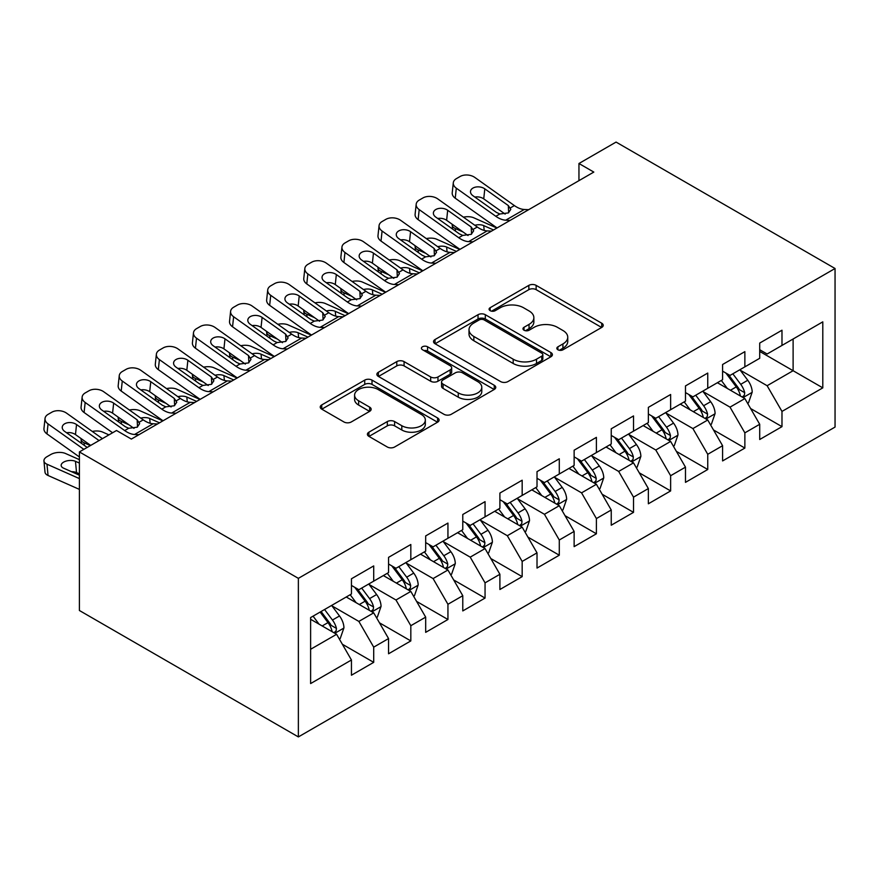 <?xml version="1.0" encoding="UTF-8"?>
<svg xmlns="http://www.w3.org/2000/svg" width="879" height="879" viewBox="0 0 879 879"><rect width="100%" height="100%" fill="white"/><g stroke="black" fill="none" stroke-linecap="round" stroke-linejoin="round"><path stroke-width="1.32" d="M557.901 349.776A3.604 2.088 0 0 0 563.01 349.776L601.719 327.427A5.153 2.978 0 0 0 603.225 325.329A5.153 2.978 0 0 0 601.719 323.219L536.135 285.367A5.153 2.978 0 0 0 528.85 285.367L490.141 307.716A3.604 2.088 0 0 0 489.087 309.188A3.604 2.088 0 0 0 490.141 310.661A3.604 2.088 0 0 0 495.251 310.661L500.25 307.76A16.481 9.515 0 0 1 523.565 307.76L529.037 310.924A16.481 9.515 0 0 1 533.861 317.649A16.481 9.515 0 0 1 529.037 324.384L524.027 327.274A3.604 2.088 0 0 0 522.972 328.746A3.604 2.088 0 0 0 524.027 330.218A3.604 2.088 0 0 0 529.125 330.218L534.135 327.329A16.481 9.515 0 0 1 557.451 327.329L562.912 330.482A16.481 9.515 0 0 1 567.746 337.206A16.481 9.515 0 0 1 562.912 343.942L557.901 346.831A3.604 2.088 0 0 0 556.846 348.304A3.604 2.088 0 0 0 557.901 349.776L557.901 346.831M368.927 432.171A5.153 2.978 0 0 0 367.411 434.281A5.153 2.978 0 0 0 368.927 436.38L387.32 447.004A5.153 2.978 0 0 0 394.605 447.004L437.599 422.184A5.153 2.978 0 0 0 439.104 420.085A5.153 2.978 0 0 0 437.599 417.975L372.015 380.113A5.153 2.978 0 0 0 364.73 380.113L321.747 404.933A5.153 2.978 0 0 0 320.231 407.043A5.153 2.978 0 0 0 321.747 409.142L343.964 421.975A5.153 2.978 0 0 0 351.248 421.975L369.652 411.35A5.153 2.978 0 0 0 371.158 409.251A5.153 2.978 0 0 0 369.652 407.142L358.632 400.78A13.778 7.955 0 0 1 354.589 395.154A13.778 7.955 0 0 1 363.104 387.804A13.778 7.955 0 0 1 378.124 389.529L421.294 414.459A13.778 7.955 0 0 1 425.326 420.085A13.778 7.955 0 0 1 416.822 427.436A13.778 7.955 0 0 1 401.802 425.711L394.605 421.557A5.153 2.978 0 0 0 387.32 421.557L368.927 432.171L368.927 436.38M79.396 451.927L298.366 578.349L298.366 736.921L79.396 610.498L79.396 451.927L116.511 430.501L131.356 439.071L593.808 172.075L578.953 163.505L578.953 180.645M578.953 163.505L616.069 142.079L835.05 268.502L298.366 578.349M500.623 381.585A5.153 2.978 0 0 0 507.908 381.585L550.891 356.775A5.153 2.978 0 0 0 552.408 354.666A5.153 2.978 0 0 0 550.891 352.567L485.318 314.704A5.153 2.978 0 0 0 478.033 314.704L435.039 339.525A5.153 2.978 0 0 0 433.534 341.623A5.153 2.978 0 0 0 435.039 343.733L500.623 381.585M423.92 350.556A3.604 2.088 0 0 1 427.579 351.062L427.579 346.776L494.24 385.266A5.153 2.978 0 0 1 495.756 387.375A5.153 2.978 0 0 1 494.24 389.474L451.257 414.295A5.153 2.978 0 0 1 443.972 414.295L378.399 376.432L378.399 372.235A5.153 2.978 0 0 0 376.882 374.333A5.153 2.978 0 0 0 378.399 376.432M378.399 372.235L396.792 361.61A5.153 2.978 0 0 1 404.076 361.61L430.677 376.959A5.153 2.978 0 0 0 437.962 376.959L450.158 369.916A5.153 2.978 0 0 0 451.674 367.818A5.153 2.978 0 0 0 450.158 365.708L422.48 349.721A3.604 2.088 0 0 1 421.415 348.249A3.604 2.088 0 0 1 423.645 346.326A3.604 2.088 0 0 1 427.579 346.776M298.366 736.921L835.05 427.073L835.05 268.502M759.709 351.435L793.111 370.718L793.111 338.997L822.799 321.857L781.98 345.425L781.98 330.218L759.709 343.074L759.709 358.291L744.865 366.862L744.865 351.644L722.593 364.499L722.593 379.717L707.749 388.287L707.749 373.07L685.477 385.925L685.477 401.143L670.633 409.713L670.633 394.495L648.361 407.362L648.361 422.568L633.517 431.139L633.517 415.932L611.246 428.787L611.246 444.005L596.401 452.575L596.401 437.357L574.13 450.213L574.13 465.43L559.286 474.001L559.286 458.783L537.014 471.638L537.014 486.856L522.17 495.426L522.17 480.209L499.898 493.064L499.898 508.282L485.054 516.852L485.054 501.645L462.783 514.501L462.783 529.707L447.938 538.278L447.938 523.071L425.678 535.926L425.678 551.144L410.823 559.714L410.823 544.497L388.562 557.352L388.562 572.57L373.707 581.14L373.707 565.922L351.446 578.778L351.446 593.995L310.617 617.563L310.617 683.565L351.446 659.997L336.602 634.286L310.617 619.277M822.799 321.857L822.799 387.859L781.98 411.427L767.125 385.716L740.217 370.18M750.611 408.537L781.98 426.645L781.98 411.427M781.98 426.645L759.709 439.5L759.709 424.282L744.865 432.853L730.009 407.142L703.101 391.605M713.495 429.963L744.865 448.07L744.865 432.853M744.865 448.07L722.593 460.926L722.593 445.719L707.749 454.289L692.905 428.567L665.996 413.031M676.38 451.388L707.749 469.496L707.749 454.289M707.749 469.496L685.477 482.362L685.477 467.145L670.633 475.715L655.789 450.004L628.881 434.468M639.275 472.825L670.633 490.932L670.633 475.715M670.633 490.932L648.361 503.788L648.361 488.57L633.517 497.14L618.673 471.43L591.765 455.893M602.159 494.251L633.517 512.358L633.517 497.14M633.517 512.358L611.246 525.213L611.246 509.996L596.401 518.566L581.557 492.855L554.649 477.319M565.043 515.676L596.401 533.784L596.401 518.566M596.401 533.784L574.13 546.639L574.13 531.421L559.286 540.003L544.442 514.281L517.533 498.745M527.927 537.102L559.286 555.209L559.286 540.003M559.286 555.209L537.014 568.065L537.014 552.858L522.17 561.428L507.326 535.718L480.417 520.181M490.812 558.539L522.17 576.635L522.17 561.428M522.17 576.635L499.898 589.501L499.898 574.284L485.054 582.854L470.21 557.143L443.302 541.607M453.696 579.964L485.054 598.072L485.054 582.854M485.054 598.072L462.783 610.927L462.783 595.709L447.938 604.28L433.094 578.569L406.186 563.032M416.58 601.39L447.938 619.497L447.938 604.28M447.938 619.497L425.678 632.353L425.678 617.135L410.823 625.705L395.979 599.994L369.07 584.458M379.464 622.815L410.823 640.923L410.823 625.705M410.823 640.923L388.562 653.778L388.562 638.572L373.707 647.142L358.863 621.42L331.954 605.884M342.349 644.241L373.707 662.348L373.707 647.142M373.707 662.348L351.446 675.215L351.446 659.997M351.446 585.425L358.863 589.71L373.707 581.14M310.617 649.284L336.602 634.286M388.562 563.999L395.979 568.284L410.823 559.714M358.863 621.42L373.707 612.85L346.249 596.995M388.562 638.572L373.707 612.85M425.678 542.574L433.094 546.859L447.938 538.278M395.979 599.994L410.823 591.424L383.365 575.569M425.678 617.135L410.823 591.424M462.783 521.137L470.21 525.422L485.054 516.852M433.094 578.569L447.938 569.999L420.481 554.144M462.783 595.709L447.938 569.999M499.898 499.711L507.326 503.997L522.17 495.426M470.21 557.143L485.054 548.573L457.596 532.707M499.898 574.284L485.054 548.573M537.014 478.286L544.442 482.571L559.286 474.001M507.326 535.718L522.17 527.136L494.701 511.281M537.014 552.858L522.17 527.136M574.13 456.86L581.557 461.145L596.401 452.575M544.442 514.281L559.286 505.711L531.817 489.856M574.13 531.421L559.286 505.711M611.246 435.424L618.673 439.709L633.517 431.139M581.557 492.855L596.401 484.285L568.933 468.43M611.246 509.996L596.401 484.285M648.361 413.998L655.789 418.283L670.633 409.713M618.673 471.43L633.517 462.859L606.049 447.004M648.361 488.57L633.517 462.859M685.477 392.572L692.905 396.858L707.749 388.287M655.789 450.004L670.633 441.434L643.164 425.568M685.477 467.145L670.633 441.434M722.593 371.147L730.009 375.432L744.865 366.862M692.905 428.567L707.749 419.997L680.28 404.142M722.593 445.719L707.749 419.997M759.709 349.721L767.125 354.006L781.98 345.425M730.009 407.142L744.865 398.572L717.396 382.717M759.709 424.282L744.865 398.572M767.125 385.716L793.111 370.718L822.799 387.859M559.352 350.281L562.912 348.227A16.481 9.515 0 0 0 567.746 341.491L567.746 337.206M533.861 317.649L533.861 321.934A16.481 9.515 0 0 1 529.037 328.669L525.466 330.724M601.643 327.471L536.135 289.652A5.153 2.978 0 0 0 528.85 289.652L491.592 311.166M550.825 356.808L485.318 318.989A5.153 2.978 0 0 0 478.033 318.989L435.116 343.766M541.783 356.138A3.604 2.088 0 0 0 542.837 354.666A3.604 2.088 0 0 0 541.783 353.193L484.23 319.967A3.604 2.088 0 0 0 479.121 319.967L473.847 323.011A16.481 9.515 0 0 0 469.012 329.746A16.481 9.515 0 0 0 473.847 336.47L513.182 359.192A16.481 9.515 0 0 0 536.509 359.192L541.783 356.138L541.783 360.423A3.604 2.088 0 0 0 542.837 358.951L542.837 354.666M469.012 329.746L469.012 334.031A16.481 9.515 0 0 0 473.847 340.755L473.847 336.47M541.783 360.423L536.509 363.477A16.481 9.515 0 0 1 513.182 363.477L473.847 340.755M378.464 376.476L396.792 365.895L396.792 361.61M451.674 367.818L451.674 372.103A5.153 2.978 0 0 1 450.158 374.201L437.962 381.244A5.153 2.978 0 0 1 430.677 381.244L404.076 365.895A5.153 2.978 0 0 0 396.792 365.895M427.579 351.062L494.174 389.518M458.267 392.891A13.778 7.955 0 0 0 473.287 394.616A13.778 7.955 0 0 0 481.791 387.265A13.778 7.955 0 0 0 477.758 381.64L462.552 372.861A5.153 2.978 0 0 0 455.267 372.861L443.06 379.904A5.153 2.978 0 0 0 441.555 382.013A5.153 2.978 0 0 0 443.06 384.112L458.267 392.891L458.267 397.176A13.778 7.955 0 0 0 473.287 398.901A13.778 7.955 0 0 0 481.791 391.551L481.791 387.265M441.555 382.013L441.555 386.299A5.153 2.978 0 0 0 443.06 388.397L443.06 384.112M458.267 397.176L443.06 388.397M425.326 420.085L425.326 424.37A13.778 7.955 0 0 1 416.822 431.721A13.778 7.955 0 0 1 401.802 429.996L394.605 425.843A5.153 2.978 0 0 0 387.32 425.843L368.993 436.423M354.589 395.154L354.589 399.44A13.778 7.955 0 0 0 358.632 405.065L358.632 400.78M369.587 411.394L358.632 405.065M437.522 422.228L372.015 384.409A5.153 2.978 0 0 0 364.73 384.409L321.813 409.185M747.611 403.329L748.501 402.813L752.204 392.1A13.91 8.032 -120 0 0 747.765 380.255L739.887 369.729M496.877 228.035L473.803 217.805A10.493 5.318 -5.4 0 0 463.442 217.168M727.318 388.441L721.329 380.442M463.035 231.968L455.245 228.518L455.487 231.122M718.528 383.365L717.846 382.453M742.239 397.055L744.392 395.121L744.7 392.693A13.91 8.032 -120 0 0 740.722 384.332L732.833 373.806M728.328 374.454L738.074 387.463A7.087 4.087 60 0 1 739.36 389.606L744.7 392.693M452.278 224.321A10.493 5.318 -5.4 0 0 452.213 225.222A10.493 5.318 -5.4 0 0 455.245 228.518M474.814 225.266A8.394 4.252 174.6 0 1 483.736 225.617L493.537 229.968M725.889 373.048L736.261 386.903A13.91 8.032 60 0 1 740.25 395.264L740.525 396.066M510.106 220.398L505.722 220.189A26.249 15.152 60 0 1 495.833 216.3L456.311 188.183L455.245 198.204A10.493 6.724 -173.9 0 1 452.224 192.809L453.3 182.788A10.493 6.724 6.1 0 0 456.311 188.183M497.129 227.892A39.368 22.733 60 0 1 494.767 226.321L455.245 198.204M528.664 209.685L524.28 209.477A26.249 15.152 60 0 1 514.391 205.587L474.869 177.47A10.493 6.724 6.1 0 0 460.069 176.514L456.366 178.657A10.493 6.724 6.1 0 0 453.3 182.788M508.666 212.718L508.315 205.565L510.798 209.367L508.348 212.916L499.832 213.993L496.437 212.421L472.924 195.698A8.394 5.373 -173.9 0 1 470.507 191.38A8.394 5.373 -173.9 0 1 472.968 188.073A8.394 5.373 -173.9 0 1 484.801 188.842L483.736 198.863L505.15 214.102M483.736 198.863A8.394 5.373 6.1 0 0 474.847 197.061M508.315 205.565L484.801 188.842M710.496 424.755L711.386 424.238L715.088 413.526A13.91 8.032 -120 0 0 710.65 401.681L702.771 391.155M459.761 249.46L436.687 239.231A10.493 5.318 -5.4 0 0 426.326 238.594M690.202 409.878L684.214 401.879M425.919 253.394L418.129 249.944L418.371 252.548M681.412 404.79L680.731 403.89M705.123 418.492L707.276 416.547L707.584 414.119A13.91 8.032 -120 0 0 703.607 405.757L695.718 395.231M691.213 395.891L700.959 408.889A7.087 4.087 60 0 1 702.244 411.042L707.584 414.119M415.163 245.746A10.493 5.318 -5.4 0 0 415.097 246.647A10.493 5.318 -5.4 0 0 418.129 249.944M437.698 246.691A8.394 4.252 174.6 0 1 446.62 247.043L456.421 251.394M688.773 394.473L699.146 408.328A13.91 8.032 60 0 1 703.134 416.69L703.409 417.503M673.38 446.191L674.27 445.675L677.973 434.951A13.91 8.032 -120 0 0 673.545 423.118L665.656 412.592M422.645 270.886L399.571 260.656A10.493 5.318 -5.4 0 0 389.21 260.03M653.086 431.303L647.098 423.304M388.804 274.83L381.014 271.369L381.255 273.984M644.296 426.227L643.615 425.315M668.007 439.918L670.161 437.973L670.468 435.544A13.91 8.032 -120 0 0 666.491 427.183L658.602 416.657M654.108 417.316L663.843 430.314A7.087 4.087 60 0 1 665.128 432.468L670.468 435.544M378.047 267.172A10.493 5.318 -5.4 0 0 377.981 268.084A10.493 5.318 -5.4 0 0 381.014 271.369M400.582 268.117A8.394 4.252 174.6 0 1 409.504 268.469L419.305 272.82M651.658 415.899L662.03 429.754A13.91 8.032 60 0 1 666.018 438.127L666.293 438.929M472.99 241.824L468.606 241.626A26.249 15.152 60 0 1 458.717 237.726L419.195 209.609L418.129 219.64A10.493 6.724 -173.9 0 1 415.108 214.234L416.185 204.214A10.493 6.724 6.1 0 0 419.195 209.609M460.014 249.317A39.368 22.733 60 0 1 457.651 247.746L418.129 219.64M491.548 231.111L487.164 230.902A26.249 15.152 60 0 1 477.275 227.013L437.753 198.896A10.493 6.724 6.1 0 0 422.953 197.94L419.25 200.082A10.493 6.724 6.1 0 0 416.185 204.214M471.551 234.144L471.199 226.991L473.682 230.792L471.232 234.341L462.717 235.418L459.321 233.847L435.808 217.124A8.394 5.373 -173.9 0 1 433.391 212.806A8.394 5.373 -173.9 0 1 435.852 209.499A8.394 5.373 -173.9 0 1 447.686 210.268L446.62 220.288L468.035 235.528M446.62 220.288A8.394 5.373 6.1 0 0 437.731 218.486M471.199 226.991L447.686 210.268M435.885 263.25L431.49 263.052A26.249 15.152 60 0 1 421.601 259.151L382.079 231.034L381.014 241.066A10.493 6.724 -173.9 0 1 377.992 235.66L379.069 225.639A10.493 6.724 6.1 0 0 382.079 231.034M422.898 270.743A39.368 22.733 60 0 1 420.536 269.183L381.014 241.066M454.432 252.537L450.048 252.339A26.249 15.152 60 0 1 440.159 248.438L400.637 220.321A10.493 6.724 6.1 0 0 385.837 219.365L382.134 221.508A10.493 6.724 6.1 0 0 379.069 225.639M434.435 255.569L434.083 248.416L436.566 252.229L434.116 255.767L425.601 256.844L422.206 255.273L398.692 238.55A8.394 5.373 -173.9 0 1 396.286 234.232A8.394 5.373 -173.9 0 1 398.736 230.924A8.394 5.373 -173.9 0 1 410.57 231.693L409.504 241.725L430.919 256.954M409.504 241.725A8.394 5.373 6.1 0 0 400.615 239.912M434.083 248.416L410.57 231.693M636.264 467.617L637.154 467.101L640.868 456.388A13.91 8.032 -120 0 0 636.429 444.543L628.54 434.017M385.54 292.322L362.456 282.082A10.493 5.318 -5.4 0 0 352.094 281.456M615.981 452.729L609.982 444.73M351.688 296.256L343.898 292.806L344.139 295.41M607.18 447.653L606.499 446.741M630.891 461.343L633.045 459.409L633.352 456.981A13.91 8.032 -120 0 0 629.375 448.609L621.486 438.083M616.992 438.742L626.727 451.74A7.087 4.087 60 0 1 628.013 453.894L633.352 456.981M340.931 288.609A10.493 5.318 -5.4 0 0 340.865 289.51A10.493 5.318 -5.4 0 0 343.898 292.806M363.466 289.543A8.394 4.252 174.6 0 1 372.388 289.894L382.2 294.245M614.542 437.335L624.914 451.18A13.91 8.032 60 0 1 628.903 459.552L629.177 460.354M599.148 489.043L600.038 488.526L603.752 477.813A13.91 8.032 -120 0 0 599.313 465.969L591.424 455.443M348.425 313.748L325.34 303.519A10.493 5.318 -5.4 0 0 314.979 302.881M578.865 474.155L572.866 466.156M314.572 317.682L306.782 314.232L307.035 316.836M570.064 469.078L569.383 468.166M593.775 482.769L595.94 480.835L596.237 478.407A13.91 8.032 -120 0 0 592.259 470.045L584.37 459.519M579.876 460.167L589.611 473.166A7.087 4.087 60 0 1 590.897 475.319L596.237 478.407M303.815 310.034A10.493 5.318 -5.4 0 0 303.749 310.935A10.493 5.318 -5.4 0 0 306.782 314.232M326.351 310.968A8.394 4.252 174.6 0 1 335.273 311.331L345.084 315.671M577.426 458.761L587.809 472.616A13.91 8.032 60 0 1 591.787 480.978L592.072 481.78M398.769 284.686L394.374 284.477A26.249 15.152 60 0 1 384.486 280.577L344.964 252.471L343.898 262.491A10.493 6.724 -173.9 0 1 340.876 257.097L341.953 247.065A10.493 6.724 6.1 0 0 344.964 252.471M385.782 292.169A39.368 22.733 60 0 1 383.42 290.608L343.898 262.491M417.327 273.962L412.932 273.765A26.249 15.152 60 0 1 403.043 269.864L363.521 241.758A10.493 6.724 6.1 0 0 348.732 240.791L345.018 242.934A10.493 6.724 6.1 0 0 341.953 247.065M397.319 277.006L396.967 269.853L399.451 273.655L397 277.193L388.485 278.269L385.09 276.709L361.577 259.975A8.394 5.373 -173.9 0 1 359.17 255.657A8.394 5.373 -173.9 0 1 361.621 252.361A8.394 5.373 -173.9 0 1 373.454 253.119L372.388 263.151L393.803 278.379M372.388 263.151A8.394 5.373 6.1 0 0 363.499 261.349M396.967 269.853L373.454 253.119M361.654 306.112L357.27 305.903A26.249 15.152 60 0 1 347.37 302.013L307.848 273.896L306.782 283.917A10.493 6.724 -173.9 0 1 303.771 278.522L304.837 268.491A10.493 6.724 6.1 0 0 307.848 273.896M348.666 313.605A39.368 22.733 60 0 1 346.304 312.034L306.782 283.917M380.211 295.399L375.816 295.19A26.249 15.152 60 0 1 365.928 291.301L326.406 263.184A10.493 6.724 6.1 0 0 311.616 262.217L307.903 264.359A10.493 6.724 6.1 0 0 304.837 268.491M360.203 298.431L359.852 291.279L362.335 295.08L359.885 298.629L351.369 299.706L347.974 298.135L324.461 281.412A8.394 5.373 -173.9 0 1 322.055 277.094A8.394 5.373 -173.9 0 1 324.505 273.787A8.394 5.373 -173.9 0 1 336.338 274.556L335.273 284.576L356.687 299.816M335.273 284.576A8.394 5.373 6.1 0 0 326.384 282.774M359.852 291.279L336.338 274.556M562.033 510.468L562.923 509.952L566.636 499.239A13.91 8.032 -120 0 0 562.197 487.395L554.308 476.868M311.309 335.174L288.224 324.944A10.493 5.318 -5.4 0 0 277.863 324.307M541.75 495.591L535.75 487.581M277.456 339.107L269.666 335.657L269.919 338.261M532.949 490.504L532.267 489.592M556.671 504.194L558.824 502.261L559.121 499.832A13.91 8.032 -120 0 0 555.143 491.471L547.254 480.945M542.761 481.604L552.495 494.602A7.087 4.087 60 0 1 553.781 496.756L559.121 499.832M266.7 331.46A10.493 5.318 -5.4 0 0 266.645 332.361A10.493 5.318 -5.4 0 0 269.666 335.657M289.235 332.405A8.394 4.252 174.6 0 1 298.157 332.756L307.969 337.107M540.31 480.187L550.693 494.042A13.91 8.032 60 0 1 554.671 502.403L554.957 503.206M324.538 327.537L320.154 327.329A26.249 15.152 60 0 1 310.254 323.439L270.732 295.322L269.666 305.354A10.493 6.724 -173.9 0 1 266.656 299.948L267.721 289.927A10.493 6.724 6.1 0 0 270.732 295.322M311.562 335.031A39.368 22.733 60 0 1 309.188 333.46L269.666 305.354M343.096 316.825L338.712 316.616A26.249 15.152 60 0 1 328.812 312.726L289.29 284.609A10.493 6.724 6.1 0 0 274.501 283.653L270.787 285.796A10.493 6.724 6.1 0 0 267.721 289.927M323.087 319.857L322.736 312.704L325.219 316.506L322.769 320.055L314.253 321.132L310.858 319.56L287.345 302.837A8.394 5.373 -173.9 0 1 284.939 298.519A8.394 5.373 -173.9 0 1 287.389 295.212A8.394 5.373 -173.9 0 1 299.223 295.981L298.157 306.002L319.571 321.242M298.157 306.002A8.394 5.373 6.1 0 0 289.268 304.2M322.736 312.704L299.223 295.981M524.917 531.894L525.807 531.388L529.521 520.665A13.91 8.032 -120 0 0 525.082 508.82L517.193 498.305M274.193 356.599L251.108 346.37A10.493 5.318 -5.4 0 0 240.747 345.744M504.634 517.017L498.635 509.018M240.341 360.544L232.55 357.083L232.803 359.698M495.833 511.941L495.152 511.029M519.555 525.631L521.708 523.686L522.005 521.258A13.91 8.032 -120 0 0 518.028 512.896L510.139 502.37M505.645 503.03L515.38 516.028A7.087 4.087 60 0 1 516.665 518.181L522.005 521.258M229.584 352.886A10.493 5.318 -5.4 0 0 229.529 353.797A10.493 5.318 -5.4 0 0 232.55 357.083M252.13 353.83A8.394 4.252 174.6 0 1 261.041 354.182L270.853 358.533M503.195 501.612L513.578 515.468A13.91 8.032 60 0 1 517.555 523.829L517.841 524.642M287.422 348.963L283.038 348.765A26.249 15.152 60 0 1 273.149 344.865L233.627 316.748L232.55 326.779A10.493 6.724 -173.9 0 1 229.54 321.373L230.606 311.353A10.493 6.724 6.1 0 0 233.627 316.748M274.446 356.456A39.368 22.733 60 0 1 272.072 354.896L232.55 326.779M305.98 338.25L301.596 338.052A26.249 15.152 60 0 1 291.696 334.152L252.174 306.035A10.493 6.724 6.1 0 0 237.385 305.079L233.671 307.221A10.493 6.724 6.1 0 0 230.606 311.353M285.972 341.283L285.62 334.13L288.114 337.932L285.653 341.481L277.138 342.557L273.743 340.986L250.229 324.263A8.394 5.373 -173.9 0 1 247.823 319.945A8.394 5.373 -173.9 0 1 250.273 316.638A8.394 5.373 -173.9 0 1 262.107 317.407L261.041 327.427L282.456 342.667M261.041 327.427A8.394 5.373 6.1 0 0 252.152 325.626M285.62 334.13L262.107 317.407M487.801 553.33L488.691 552.814L492.405 542.101A13.91 8.032 -120 0 0 487.966 530.257L480.077 519.731M237.077 378.036L213.993 367.796A10.493 5.318 -5.4 0 0 203.631 367.169M467.518 538.442L461.519 530.444M203.225 381.969L195.435 378.508L195.687 381.123M458.717 533.366L458.036 532.454M482.439 547.057L484.593 545.112L484.889 542.695A13.91 8.032 -120 0 0 480.912 534.322L473.034 523.796M468.529 524.455L478.264 537.454A7.087 4.087 60 0 1 479.549 539.607L484.889 542.695M192.468 374.311A10.493 5.318 -5.4 0 0 192.413 375.223A10.493 5.318 -5.4 0 0 195.435 378.508M215.014 375.256A8.394 4.252 174.6 0 1 223.925 375.608L233.737 379.959M466.079 523.038L476.462 536.893A13.91 8.032 60 0 1 480.439 545.266L480.725 546.068M250.306 370.389L245.922 370.191A26.249 15.152 60 0 1 236.033 366.29L196.511 338.184L195.435 348.205A10.493 6.724 -173.9 0 1 192.424 342.81L193.49 332.778A10.493 6.724 6.1 0 0 196.511 338.184M237.33 377.882A39.368 22.733 60 0 1 234.957 376.322L195.435 348.205M268.864 359.676L264.48 359.478A26.249 15.152 60 0 1 254.591 355.577L215.069 327.46A10.493 6.724 6.1 0 0 200.269 326.505L196.555 328.647A10.493 6.724 6.1 0 0 193.49 332.778M248.867 362.719L248.504 355.555L250.998 359.368L248.537 362.906L240.022 363.983L236.627 362.423L213.125 345.689A8.394 5.373 -173.9 0 1 210.707 341.371A8.394 5.373 -173.9 0 1 213.157 338.063A8.394 5.373 -173.9 0 1 224.991 338.833L223.925 348.864L245.34 364.093M223.925 348.864A8.394 5.373 6.1 0 0 215.036 347.062M248.504 355.555L224.991 338.833M450.685 574.756L451.575 574.24L455.289 563.527A13.91 8.032 -120 0 0 450.85 551.682L442.961 541.156M199.962 399.462L176.877 389.232A10.493 5.318 -5.4 0 0 166.527 388.595M430.402 559.868L424.403 551.869M166.109 403.395L158.319 399.945L158.572 402.549M421.601 554.792L420.92 553.88M445.323 568.482L447.477 566.548L447.785 564.12A13.91 8.032 -120 0 0 443.796 555.748L435.918 545.233M431.413 545.881L441.148 558.879A7.087 4.087 60 0 1 442.445 561.033L447.785 564.12M155.363 395.748A10.493 5.318 -5.4 0 0 155.297 396.649A10.493 5.318 -5.4 0 0 158.319 399.945M177.899 396.682A8.394 4.252 174.6 0 1 186.809 397.044L196.621 401.384M428.963 544.475L439.346 558.319A13.91 8.032 60 0 1 443.324 566.691L443.609 567.493M213.19 391.825L208.806 391.616A26.249 15.152 60 0 1 198.918 387.727L159.396 359.61L158.319 369.63A10.493 6.724 -173.9 0 1 155.308 364.236L156.374 354.204A10.493 6.724 6.1 0 0 159.396 359.61M200.214 399.319A39.368 22.733 60 0 1 197.841 397.747L158.319 369.63M231.748 381.112L227.364 380.904A26.249 15.152 60 0 1 217.476 377.003L177.954 348.897A10.493 6.724 6.1 0 0 163.153 347.93L159.44 350.073A10.493 6.724 6.1 0 0 156.374 354.204M211.751 384.145L211.389 376.992L213.883 380.794L211.421 384.343L202.917 385.42L199.511 383.848L176.009 367.125A8.394 5.373 -173.9 0 1 173.592 362.796A8.394 5.373 -173.9 0 1 176.042 359.5A8.394 5.373 -173.9 0 1 187.886 360.258L186.809 370.29L208.224 385.518M186.809 370.29A8.394 5.373 6.1 0 0 177.921 368.488M211.389 376.992L187.886 360.258M413.569 596.182L414.459 595.665L418.173 584.953A13.91 8.032 -120 0 0 413.734 573.108L405.856 562.582M162.846 420.887L139.761 410.658A10.493 5.318 -5.4 0 0 129.411 410.021M393.287 581.294L387.298 573.295M129.004 424.821L121.203 421.371L121.456 423.975M384.486 576.217L383.804 575.305M408.208 589.908L410.361 587.974L410.669 585.546A13.91 8.032 -120 0 0 406.68 577.184L398.802 566.658M394.297 567.307L404.032 580.316A7.087 4.087 60 0 1 405.329 582.458L410.669 585.546M118.247 417.173A10.493 5.318 -5.4 0 0 118.182 418.074A10.493 5.318 -5.4 0 0 121.203 421.371M140.783 418.118A8.394 4.252 174.6 0 1 149.694 418.47L159.506 422.821M391.847 565.9L402.23 579.755A13.91 8.032 60 0 1 406.208 588.117L406.494 588.919M176.075 413.251L171.691 413.042A26.249 15.152 60 0 1 161.802 409.153L122.28 381.036L121.203 391.056A10.493 6.724 -173.9 0 1 118.193 385.661L119.258 375.641A10.493 6.724 6.1 0 0 122.28 381.036M163.098 420.744A39.368 22.733 60 0 1 160.725 419.173L121.203 391.056M194.633 402.538L190.249 402.329A26.249 15.152 60 0 1 180.36 398.44L140.838 370.323A10.493 6.724 6.1 0 0 126.038 369.367L122.324 371.509A10.493 6.724 6.1 0 0 119.258 375.641M174.635 405.571L174.273 398.418L176.767 402.219L174.317 405.768L165.801 406.845L162.395 405.274L138.893 388.551A8.394 5.373 -173.9 0 1 136.476 384.233A8.394 5.373 -173.9 0 1 138.926 380.926A8.394 5.373 -173.9 0 1 150.77 381.695L149.694 391.715L171.108 406.955M149.694 391.715A8.394 5.373 6.1 0 0 140.805 389.913M174.273 398.418L150.77 381.695M376.454 617.607L377.355 617.091L381.057 606.378A13.91 8.032 -120 0 0 376.619 594.534L368.74 584.008M108.93 434.874L102.645 432.083A10.493 5.318 -5.4 0 0 92.295 431.446M356.171 602.73L350.183 594.731M90.383 445.587L84.087 442.796L84.34 445.4M347.381 597.643L346.7 596.742M371.092 611.344L373.245 609.4L373.553 606.971A13.91 8.032 -120 0 0 369.565 598.61L361.687 588.084M357.182 588.743L366.928 601.741A7.087 4.087 60 0 1 368.213 603.895L373.553 606.971M81.132 438.599A10.493 5.318 -5.4 0 0 81.066 439.5A10.493 5.318 -5.4 0 0 84.087 442.796M354.742 587.326L365.115 601.181A13.91 8.032 60 0 1 369.092 609.543L369.378 610.356M138.959 434.676L134.575 434.479A26.249 15.152 60 0 1 124.686 430.578L85.164 402.461L84.087 412.493A10.493 6.724 -173.9 0 1 81.077 407.087L82.143 397.066A10.493 6.724 6.1 0 0 85.164 402.461M112.589 432.765L84.087 412.493M157.517 423.964L153.133 423.755A26.249 15.152 60 0 1 143.244 419.865L103.722 391.748A10.493 6.724 6.1 0 0 88.922 390.792L85.208 392.935A10.493 6.724 6.1 0 0 82.143 397.066M137.52 426.996L137.157 419.843L139.651 423.645L137.201 427.194L128.686 428.271L125.29 426.7L101.777 409.977A8.394 5.373 -173.9 0 1 99.36 405.658A8.394 5.373 -173.9 0 1 101.81 402.351A8.394 5.373 -173.9 0 1 113.655 403.12L112.578 413.141L133.993 428.381M112.578 413.141A8.394 5.373 6.1 0 0 103.689 411.339M137.157 419.843L113.655 403.12M339.349 639.044L340.239 638.528L343.942 627.815A13.91 8.032 -120 0 0 339.503 615.97L331.625 605.444M79.396 459.651L65.54 453.509A10.493 5.318 -5.4 0 0 50.74 454.531L47.026 456.673A10.493 5.318 -5.4 0 0 43.95 460.937A10.493 5.318 -5.4 0 0 46.983 464.222L48.048 475.484A10.493 5.318 174.6 0 1 45.016 472.199L43.95 460.937M319.055 624.156L313.067 616.157M79.396 478.594L46.983 464.222M79.396 489.383L48.048 475.484M333.976 632.77L336.13 630.825L336.437 628.397A13.91 8.032 -120 0 0 332.449 620.036L324.571 609.51M321.088 611.52L329.812 623.167A7.087 4.087 60 0 1 331.097 625.321L336.437 628.397M79.396 463.068L75.462 461.321A8.394 4.252 174.6 0 0 63.629 462.134A8.394 4.252 174.6 0 0 61.167 465.551A8.394 4.252 174.6 0 0 63.596 468.177L79.396 475.187M79.396 473.847L76.539 472.583A8.394 4.252 -5.4 0 0 71.529 471.704M320.121 612.081L327.999 622.607A13.91 8.032 60 0 1 331.976 630.979L332.262 631.781M83.846 449.356L48.048 423.887L46.983 433.918A10.493 6.724 -173.9 0 1 43.961 428.512L45.027 418.492A10.493 6.724 6.1 0 0 48.048 423.887M79.396 456.97L46.983 433.918M102.403 438.643L66.606 413.174A10.493 6.724 6.1 0 0 51.806 412.218L48.092 414.361A10.493 6.724 6.1 0 0 45.027 418.492M87.186 447.433L64.661 431.402A8.394 5.373 -173.9 0 1 62.244 427.084A8.394 5.373 -173.9 0 1 64.694 423.777A8.394 5.373 -173.9 0 1 76.539 424.546L75.462 434.578L90.691 445.4M75.462 434.578A8.394 5.373 6.1 0 0 66.573 432.765M99.063 440.566L76.539 424.546M562.912 348.227L562.912 343.942M524.027 330.218L524.027 327.274M529.037 328.669L529.037 324.384M490.141 310.661L490.141 307.716M528.85 289.652L528.85 285.367M536.135 289.652L536.135 285.367M601.719 327.427L601.719 323.219M435.039 343.733L435.039 339.525M478.033 318.989L478.033 314.704M485.318 318.989L485.318 314.704M550.891 356.775L550.891 352.567M513.182 363.477L513.182 359.192M536.509 363.477L536.509 359.192M404.076 365.895L404.076 361.61M430.677 381.244L430.677 376.959M437.962 381.244L437.962 376.959M450.158 374.201L450.158 369.916M494.24 389.474L494.24 385.266M387.32 425.843L387.32 421.557M394.605 425.843L394.605 421.557M401.802 429.996L401.802 425.711M369.652 411.35L369.652 407.142M321.747 409.142L321.747 404.933M364.73 384.409L364.73 380.113M372.015 384.409L372.015 380.113M437.599 422.184L437.599 417.975M743.118 397.561L752.116 392.375M740.722 384.332L747.765 380.255M730.449 390.254L736.261 386.903M483.736 225.617L484.186 230.43M499.832 213.993L495.833 216.3M514.391 205.587L510.391 207.894M524.28 209.477L505.722 220.189M706.002 418.997L715.001 413.8M703.607 405.757L710.65 401.681M693.333 411.68L699.146 408.328M446.62 247.043L447.07 251.855M668.886 440.423L677.885 435.226M666.491 427.183L673.545 423.118M656.217 433.105L662.03 429.754M409.504 268.469L409.955 273.281M462.717 235.418L458.717 237.726M477.275 227.013L473.276 229.32M487.164 230.902L468.606 241.626M425.601 256.844L421.601 259.151M440.159 248.438L436.16 250.746M450.048 252.339L431.49 263.052M631.77 461.849L640.769 456.651M629.375 448.609L636.429 444.543M619.113 454.542L624.914 451.18M372.388 289.894L372.839 294.707M594.654 483.274L603.653 478.077M592.259 470.045L599.313 465.969M581.997 475.968L587.809 472.616M335.273 311.331L335.723 316.132M388.485 278.269L384.486 280.577M403.043 269.864L399.044 272.171M412.932 273.765L394.374 284.477M351.369 299.706L347.37 302.013M365.928 291.301L361.928 293.608M375.816 295.19L357.27 305.903M557.539 504.711L566.537 499.514M555.143 491.471L562.197 487.395M544.881 497.393L550.693 494.042M298.157 332.756L298.618 337.569M314.253 321.132L310.254 323.439M328.812 312.726L324.823 315.034M338.712 316.616L320.154 327.329M520.423 526.136L529.433 520.939M518.028 512.896L525.082 508.82M507.765 518.819L513.578 515.468M261.041 354.182L261.502 358.995M277.138 342.557L273.149 344.865M291.696 334.152L287.708 336.459M301.596 338.052L283.038 348.765M483.307 547.562L492.317 542.365M480.912 534.322L487.966 530.257M470.65 540.255L476.462 536.893M223.925 375.608L224.387 380.42M240.022 363.983L236.033 366.29M254.591 355.577L250.592 357.885M264.48 359.478L245.922 370.191M446.202 568.988L455.201 563.791M443.796 555.748L450.85 551.682M433.534 561.681L439.346 558.319M186.809 397.044L187.271 401.846M202.917 385.42L198.918 387.727M217.476 377.003L213.476 379.321M227.364 380.904L208.806 391.616M409.087 590.413L418.085 585.227M406.68 577.184L413.734 573.108M396.418 583.107L402.23 579.755M149.694 418.47L150.155 423.282M165.801 406.845L161.802 409.153M180.36 398.44L176.36 400.747M190.249 402.329L171.691 413.042M371.971 611.85L380.97 606.653M369.565 598.61L376.619 594.534M359.302 604.532L365.115 601.181M128.686 428.271L124.686 430.578M143.244 419.865L139.245 422.173M153.133 423.755L134.575 434.479M334.855 633.276L343.854 628.078M332.449 620.036L339.503 615.97M322.186 625.958L327.999 622.607M75.462 461.321L76.539 472.583M452.213 225.222L452.575 229.056M415.097 246.647L415.459 250.482M377.981 268.084L378.344 271.908M340.865 289.51L341.228 293.333M303.749 310.935L304.123 314.77M266.645 332.361L267.007 336.196M229.529 353.797L229.891 357.621M192.413 375.223L192.776 379.047M155.297 396.649L155.66 400.472M118.182 418.074L118.544 421.909M81.066 439.5L81.428 443.335"/></g></svg>
